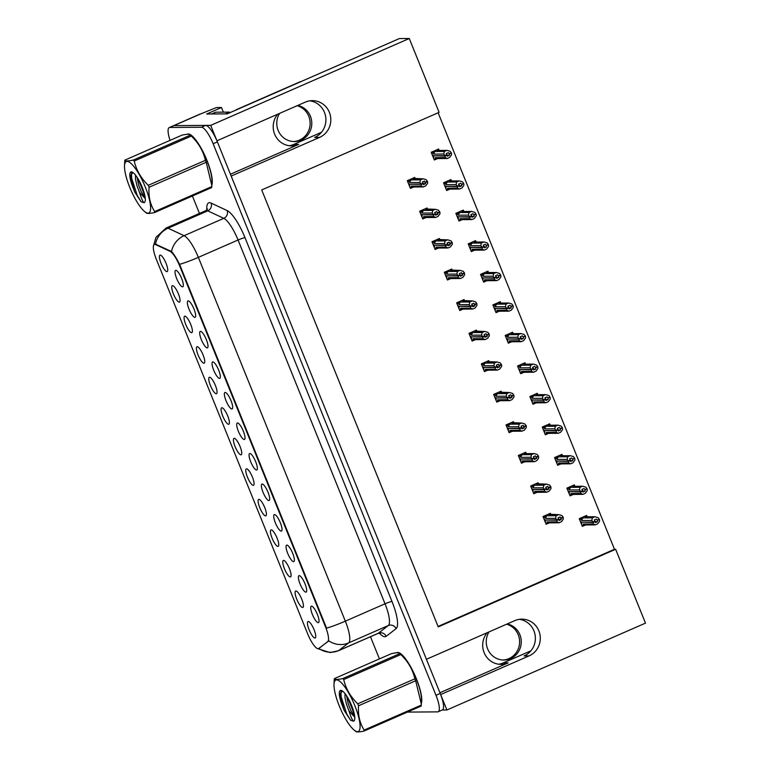 <?xml version="1.0" encoding="UTF-8"?>
<svg xmlns="http://www.w3.org/2000/svg" width="770" height="770" viewBox="0 0 770 770"><rect width="100%" height="100%" fill="white"/><g stroke="black" fill="none" stroke-linecap="round" stroke-linejoin="round"><path stroke-width="1.16" d="M230.442 174.241L298.702 144.385A19.125 18.374 -90.4 0 1 291.705 145.876A19.125 18.374 -90.4 0 1 274.64 134.153A19.125 18.374 -90.4 0 1 277.681 114.22M487.169 632.719A19.125 18.374 89.6 0 0 484.128 652.652A19.125 18.374 89.6 0 0 501.193 664.375A19.125 18.374 89.6 0 0 508.19 662.874L503.262 662.912A19.125 18.374 -90.4 0 1 498.729 664.212M256.535 470.027A8.971 2.31 -113.6 0 0 257.084 469.719A8.971 2.31 -113.6 0 0 255.313 460.835A8.971 2.31 -113.6 0 0 249.99 453.501A8.971 2.31 -113.6 0 0 249.855 453.492A8.971 2.31 -113.6 0 0 250.702 461.779A8.971 2.31 -113.6 0 0 256.535 470.027M244.196 439.497A8.971 2.31 -113.6 0 0 244.745 439.189A8.971 2.31 -113.6 0 0 242.974 430.305A8.971 2.31 -113.6 0 0 237.651 422.971A8.971 2.31 -113.6 0 0 237.516 422.961A8.971 2.31 -113.6 0 0 238.363 431.248A8.971 2.31 -113.6 0 0 244.196 439.497M231.866 408.966A8.971 2.31 -113.6 0 0 232.405 408.658A8.971 2.31 -113.6 0 0 230.634 399.774A8.971 2.31 -113.6 0 0 225.312 392.44A8.971 2.31 -113.6 0 0 225.187 392.431A8.971 2.31 -113.6 0 0 226.034 400.718A8.971 2.31 -113.6 0 0 231.866 408.966M290.271 576.951A8.971 2.31 -113.6 0 0 290.81 576.653A8.971 2.31 -113.6 0 0 289.039 567.76A8.971 2.31 -113.6 0 0 283.716 560.435A8.971 2.31 -113.6 0 0 283.591 560.425A8.971 2.31 -113.6 0 0 284.438 568.703A8.971 2.31 -113.6 0 0 290.271 576.951M253.263 485.36A8.971 2.31 -113.6 0 0 253.802 485.052A8.971 2.31 -113.6 0 0 252.031 476.168A8.971 2.31 -113.6 0 0 246.708 468.834A8.971 2.31 -113.6 0 0 246.583 468.824A8.971 2.31 -113.6 0 0 247.43 477.111A8.971 2.31 -113.6 0 0 253.263 485.36M318.212 622.689A8.971 2.31 -113.6 0 0 318.761 622.381A8.971 2.31 -113.6 0 0 316.99 613.497A8.971 2.31 -113.6 0 0 311.667 606.163A8.971 2.31 -113.6 0 0 311.532 606.154A8.971 2.31 -113.6 0 0 312.379 614.441A8.971 2.31 -113.6 0 0 318.212 622.689M265.592 515.89A8.971 2.31 -113.6 0 0 266.141 515.582A8.971 2.31 -113.6 0 0 264.37 506.699A8.971 2.31 -113.6 0 0 259.047 499.364A8.971 2.31 -113.6 0 0 258.913 499.355A8.971 2.31 -113.6 0 0 259.76 507.642A8.971 2.31 -113.6 0 0 265.592 515.89M302.6 607.491A8.971 2.31 -113.6 0 0 303.149 607.184A8.971 2.31 -113.6 0 0 301.378 598.3A8.971 2.31 -113.6 0 0 296.055 590.965A8.971 2.31 -113.6 0 0 295.921 590.956A8.971 2.31 -113.6 0 0 296.768 599.233A8.971 2.31 -113.6 0 0 302.6 607.491M194.858 317.365A8.971 2.31 -113.6 0 0 195.407 317.067A8.971 2.31 -113.6 0 0 193.626 308.173A8.971 2.31 -113.6 0 0 188.303 300.839A8.971 2.31 -113.6 0 0 188.178 300.829A8.971 2.31 -113.6 0 0 189.025 309.117A8.971 2.31 -113.6 0 0 194.858 317.365M203.915 363.228A8.971 2.31 -113.6 0 0 204.464 362.93A8.971 2.31 -113.6 0 0 202.693 354.036A8.971 2.31 -113.6 0 0 197.37 346.702A8.971 2.31 -113.6 0 0 197.236 346.692A8.971 2.31 -113.6 0 0 198.083 354.98A8.971 2.31 -113.6 0 0 203.915 363.228M293.543 561.628A8.971 2.31 -113.6 0 0 294.092 561.32A8.971 2.31 -113.6 0 0 292.321 552.437A8.971 2.31 -113.6 0 0 286.998 545.102A8.971 2.31 -113.6 0 0 286.864 545.093A8.971 2.31 -113.6 0 0 287.711 553.37A8.971 2.31 -113.6 0 0 293.543 561.628M179.246 302.167A8.971 2.31 -113.6 0 0 179.795 301.859A8.971 2.31 -113.6 0 0 178.014 292.975A8.971 2.31 -113.6 0 0 172.692 285.641A8.971 2.31 -113.6 0 0 172.567 285.632A8.971 2.31 -113.6 0 0 173.414 293.919A8.971 2.31 -113.6 0 0 179.246 302.167M277.931 546.421A8.971 2.31 -113.6 0 0 278.48 546.122A8.971 2.31 -113.6 0 0 276.709 537.229A8.971 2.31 -113.6 0 0 271.387 529.895A8.971 2.31 -113.6 0 0 271.252 529.885A8.971 2.31 -113.6 0 0 272.099 538.172A8.971 2.31 -113.6 0 0 277.931 546.421M216.255 393.759A8.971 2.31 -113.6 0 0 216.794 393.46A8.971 2.31 -113.6 0 0 215.023 384.567A8.971 2.31 -113.6 0 0 209.7 377.242A8.971 2.31 -113.6 0 0 209.575 377.233A8.971 2.31 -113.6 0 0 210.422 385.51A8.971 2.31 -113.6 0 0 216.255 393.759M305.882 592.159A8.971 2.31 -113.6 0 0 306.422 591.851A8.971 2.31 -113.6 0 0 304.65 582.967A8.971 2.31 -113.6 0 0 299.328 575.633A8.971 2.31 -113.6 0 0 299.203 575.623A8.971 2.31 -113.6 0 0 300.05 583.91A8.971 2.31 -113.6 0 0 305.882 592.159M240.923 454.829A8.971 2.31 -113.6 0 0 241.472 454.521A8.971 2.31 -113.6 0 0 239.701 445.637A8.971 2.31 -113.6 0 0 234.378 438.303A8.971 2.31 -113.6 0 0 234.244 438.294A8.971 2.31 -113.6 0 0 235.091 446.581A8.971 2.31 -113.6 0 0 240.923 454.829M268.874 500.558A8.971 2.31 -113.6 0 0 269.413 500.259A8.971 2.31 -113.6 0 0 267.642 491.366A8.971 2.31 -113.6 0 0 262.32 484.032A8.971 2.31 -113.6 0 0 262.195 484.022A8.971 2.31 -113.6 0 0 263.042 492.309A8.971 2.31 -113.6 0 0 268.874 500.558M228.594 424.299A8.971 2.31 -113.6 0 0 229.133 423.991A8.971 2.31 -113.6 0 0 227.362 415.107A8.971 2.31 -113.6 0 0 222.039 407.773A8.971 2.31 -113.6 0 0 221.904 407.763A8.971 2.31 -113.6 0 0 222.751 416.041A8.971 2.31 -113.6 0 0 228.594 424.299M191.586 332.698A8.971 2.31 -113.6 0 0 192.125 332.39A8.971 2.31 -113.6 0 0 190.354 323.506A8.971 2.31 -113.6 0 0 185.031 316.172A8.971 2.31 -113.6 0 0 184.906 316.162A8.971 2.31 -113.6 0 0 185.743 324.449A8.971 2.31 -113.6 0 0 191.586 332.698M281.204 531.088A8.971 2.31 -113.6 0 0 281.753 530.79A8.971 2.31 -113.6 0 0 279.982 521.906A8.971 2.31 -113.6 0 0 274.659 514.572A8.971 2.31 -113.6 0 0 274.524 514.562A8.971 2.31 -113.6 0 0 275.371 522.84A8.971 2.31 -113.6 0 0 281.204 531.088M166.907 271.637A8.971 2.31 -113.6 0 0 167.456 271.329A8.971 2.31 -113.6 0 0 165.685 262.445A8.971 2.31 -113.6 0 0 160.362 255.111A8.971 2.31 -113.6 0 0 160.227 255.101A8.971 2.31 -113.6 0 0 161.074 263.388A8.971 2.31 -113.6 0 0 166.907 271.637M219.527 378.436A8.971 2.31 -113.6 0 0 220.076 378.128A8.971 2.31 -113.6 0 0 218.305 369.244A8.971 2.31 -113.6 0 0 212.982 361.91A8.971 2.31 -113.6 0 0 212.847 361.9A8.971 2.31 -113.6 0 0 213.694 370.178A8.971 2.31 -113.6 0 0 219.527 378.436M207.197 347.896A8.971 2.31 -113.6 0 0 207.736 347.597A8.971 2.31 -113.6 0 0 205.965 338.713A8.971 2.31 -113.6 0 0 200.643 331.379A8.971 2.31 -113.6 0 0 200.518 331.369A8.971 2.31 -113.6 0 0 201.355 339.647A8.971 2.31 -113.6 0 0 207.197 347.896M314.94 638.022A8.971 2.31 -113.6 0 0 315.488 637.714A8.971 2.31 -113.6 0 0 313.708 628.83A8.971 2.31 -113.6 0 0 308.385 621.496A8.971 2.31 -113.6 0 0 308.26 621.486A8.971 2.31 -113.6 0 0 309.107 629.773A8.971 2.31 -113.6 0 0 314.94 638.022M182.519 286.835A8.971 2.31 -113.6 0 0 183.067 286.527A8.971 2.31 -113.6 0 0 181.297 277.643A8.971 2.31 -113.6 0 0 175.974 270.308A8.971 2.31 -113.6 0 0 175.839 270.299A8.971 2.31 -113.6 0 0 176.686 278.586A8.971 2.31 -113.6 0 0 182.519 286.835M318.164 648.715A16.141 4.148 -113.6 0 0 318.616 648.629A16.141 4.148 -113.6 0 0 318.847 648.484L327.741 641.603A16.141 4.148 -113.6 0 0 325.527 626.924L179.699 265.987A16.141 4.148 -113.6 0 0 170.074 251.357L155.684 244.639A16.141 4.148 -113.6 0 0 154.356 244.513A16.141 4.148 -113.6 0 0 156.339 259.326L307.663 633.864A16.141 4.148 -113.6 0 0 318.164 648.715M442.192 710.027L446.898 709.988L440.671 694.559L529.057 655.896A19.125 18.374 89.6 0 0 539.924 634.422A19.125 18.374 89.6 0 0 521.8 619.138A19.125 18.374 89.6 0 0 514.803 620.63L426.416 659.293L231.183 176.07L319.569 137.406A19.125 18.374 89.6 0 0 330.445 115.924A19.125 18.374 89.6 0 0 312.312 100.639A19.125 18.374 89.6 0 0 305.315 102.131L216.928 140.794L210.701 125.366L173.953 125.616A17.931 4.61 -113.6 0 0 173.442 125.712A17.931 4.61 -113.6 0 1 173.953 125.616L205.706 125.395A17.931 4.61 -113.6 0 1 217.381 141.901L440.219 693.462A17.931 4.61 -113.6 0 1 442.423 709.921L438.188 711.778A17.931 4.61 -113.6 0 0 435.993 695.31L213.146 143.749A17.931 4.61 -113.6 0 0 201.48 127.252L169.718 127.464A17.931 4.61 -113.6 0 0 169.217 127.57A17.931 4.61 -113.6 0 0 170.055 140.361M529.057 655.896L524.129 655.934A19.125 18.374 89.6 0 0 535.208 635.722A19.125 18.374 89.6 0 0 519.336 619.321M210.701 125.366L409.274 38.5L399.361 38.567L227.246 113.854L206.668 113.999L221.49 107.511L223.358 112.15M169.217 127.57L199.911 114.143A17.931 4.61 -113.6 0 1 200.412 114.037L216.399 107.55L221.49 107.511M409.274 38.5L439.112 112.353L261.704 189.949L438.236 626.886L615.644 549.279L645.481 623.132L446.898 709.988M321.417 132.334L293.784 144.413A19.125 18.374 -90.4 0 1 289.241 145.722M530.896 650.823L503.262 662.912M438.063 626.453L614.479 549.289L438.12 112.786M614.479 549.289L615.644 549.279M513.109 333.429L512.628 332.226L505.216 335.47L508.335 343.179L510.683 342.159M488.44 272.359L487.949 271.165L480.547 274.399L483.666 282.118L486.014 281.089M476.101 241.828L475.619 240.635L468.208 243.869L471.327 251.588L473.675 250.558M463.771 211.298L463.28 210.095L455.869 213.338L458.987 221.057L461.346 220.028M451.432 180.767L450.95 179.564L443.539 182.808L446.658 190.527L449.006 189.497M500.769 302.899L500.288 301.696L492.877 304.939L495.996 312.649L498.354 311.619M525.448 363.96L524.957 362.757L517.556 366L520.664 373.719L523.023 372.69M537.778 394.49L537.296 393.287L529.885 396.531L533.004 404.25L535.352 403.22M550.117 425.021L549.636 423.827L542.224 427.061L545.343 434.781L547.691 433.751M562.456 455.551L561.965 454.358L554.554 457.592L557.673 465.311L560.031 464.281M574.786 486.091L574.304 484.888L566.893 488.132L570.012 495.841L572.36 494.812M587.125 516.622L586.644 515.419L579.232 518.662L582.351 526.372L584.7 525.352M439.092 150.237L438.611 149.034L431.2 152.277L434.319 159.987L436.667 158.966M476.88 331.312L476.399 330.109L468.988 333.352L472.106 341.072L474.455 340.042M452.211 270.251L451.721 269.048L444.319 272.291L447.428 280.001L449.786 278.971M439.872 239.711L439.391 238.517L431.98 241.751L435.098 249.47L437.447 248.441M427.533 209.18L427.052 207.987L419.64 211.221L422.759 218.94L425.107 217.91M464.541 300.781L464.06 299.578L456.649 302.822L459.767 310.531L462.115 309.511M489.219 361.842L488.729 360.639L481.317 363.883L484.436 371.602L486.794 370.572M501.549 392.373L501.068 391.179L493.657 394.413L496.775 402.132L499.124 401.103M513.888 422.903L513.407 421.71L505.996 424.944L509.114 432.663L511.463 431.633M526.228 453.443L525.737 452.24L518.326 455.484L521.444 463.194L523.802 462.164M538.557 483.974L538.076 482.771L530.665 486.014L533.783 493.724L536.132 492.704M550.897 514.504L550.406 513.301L543.004 516.545L546.122 524.264L548.471 523.234M415.203 178.65L414.712 177.447L407.311 180.69L410.42 188.409L412.778 187.38M439.93 692.74L508.19 662.874M309.858 100.832A19.125 18.374 -90.4 0 1 325.729 117.233A19.125 18.374 -90.4 0 1 314.651 137.435L319.569 137.406M421.344 703.424A28.692 7.382 -113.6 0 0 414.231 673.808A28.692 7.382 -113.6 0 0 397.753 652.469A28.692 7.382 -113.6 0 0 396.945 652.633A28.692 7.382 -113.6 0 0 396.627 652.806M211.856 184.925A28.692 7.382 -113.6 0 0 204.753 155.319A28.692 7.382 -113.6 0 0 188.265 133.97A28.692 7.382 -113.6 0 0 187.457 134.134A28.692 7.382 -113.6 0 0 187.149 134.307M153.423 246.092L155.954 237.352L166.089 228.016A23.909 6.15 66.4 0 1 166.772 227.872A23.909 6.15 66.4 0 1 168.062 228.199A20.925 19.404 -65 0 0 155.453 244.138L171.508 251.511C173.741 253.879 176.436 258.152 179.583 264.351L326.567 628.147A20.925 2.223 158 0 0 345.335 621.159A23.909 6.15 66.4 0 1 348.618 642.902A20.925 20.174 -127.7 0 1 328.809 640.842L318.809 648.436M192.404 195.994L199.449 213.425M370.476 636.732L379.427 658.899M407.397 712.086L437.678 711.875A17.931 4.61 -113.6 0 0 438.188 711.778M408.572 183.828L409.111 183.818M423.346 183.722L425.512 183.712L424.434 181.066L422.326 181.99L423.163 183.087L421.046 184.011L419.871 182.48L420.478 179.862L422.913 178.794L412.566 178.39M412.354 178.476L415.723 179.112M408.235 183L409.265 184.203L421.046 184.011M407.349 180.796L408.312 180.786L409.929 182.548L419.871 182.48M408.312 180.786L411.18 179.92L420.478 179.862M410.198 187.851L411.17 187.841L411.353 186.071A4.062 3.908 89.6 0 0 413.846 186.985L423.327 186.917L425.762 185.849L427.639 183.231L427.571 181.681L426.214 179.699L423.115 178.794L413.788 178.852A4.062 3.908 -90.4 0 1 413.971 178.861M411.353 186.071L421.296 186.003L421.18 184.348L409.871 184.203M409.313 185.647L409.842 185.637L409.361 184.425M411.17 187.841L414.029 186.975M421.228 184.463L423.346 183.539L423.394 184.636L425.512 183.712M411.18 179.92A4.062 3.908 89.6 0 0 409.929 182.548M427.389 181.229L425.271 182.163M427.571 181.681L425.454 182.615M423.327 186.917L421.296 186.003M422.692 183.424L423.346 183.539M423.163 183.087L421.084 184.126M421.18 184.348L423.298 183.424M434.097 159.428L435.06 159.428L435.252 157.658L445.185 157.59L445.118 156.05L433.76 155.79M445.07 155.935L447.187 155.001L447.283 156.223L449.401 155.299L449.353 154.192L451.287 152.816L449.17 153.74L448.333 152.653L446.215 153.577L447.101 154.789L444.983 155.713L443.761 154.058L444.377 151.449L446.802 150.381L437.504 150.448A4.062 3.908 -90.4 0 1 437.861 150.439M446.59 155.011L447.187 155.001M445.118 156.05L447.235 155.126M447.052 154.674L444.935 155.598M432.134 154.587L433.164 155.79L444.983 155.713M433.202 157.224L433.741 157.224L433.25 156.012M435.06 159.428L437.918 158.562M435.252 157.658A4.062 3.908 89.6 0 0 437.735 158.572L447.226 158.505L445.185 157.59M451.47 153.269L451.538 154.809L449.661 157.436L447.226 158.505M437.504 150.448L438.361 149.967L436.465 149.977M436.253 150.063L439.612 150.689M451.287 152.816L450.113 151.286L447.014 150.371L437.687 150.439M443.761 154.058L433.828 154.125A4.062 3.908 -90.4 0 1 435.069 151.507L444.377 151.449M433.828 154.125L432.211 152.373L435.069 151.507M432.211 152.373L431.239 152.383M449.401 155.299L447.245 155.309M433.01 155.405L432.471 155.405M420.911 214.358L421.45 214.358M435.685 214.262L437.841 214.243L436.773 211.596L434.655 212.52L435.493 213.617L433.375 214.541L432.201 213.011L432.817 210.393L435.252 209.334L424.905 208.92M424.694 209.017L428.053 209.642M420.574 213.531L421.604 214.743L433.375 214.541M419.689 211.327L420.651 211.317L422.268 213.078L432.201 213.011M420.651 211.317L423.51 210.46L432.817 210.393M422.538 218.382L423.5 218.372L423.692 216.601A4.062 3.908 89.6 0 0 426.185 217.515L435.666 217.448L438.101 216.38L439.978 213.762L439.911 212.222L438.553 210.229L435.454 209.325L426.128 209.392A4.062 3.908 -90.4 0 1 426.311 209.392M423.692 216.601L433.625 216.534L433.51 214.878L422.201 214.734M421.642 216.178L422.181 216.178L421.69 214.965M423.5 218.372L426.359 217.515M433.558 214.994L435.676 214.07L435.724 215.167L437.841 214.243M423.51 210.46A4.062 3.908 89.6 0 0 422.268 213.078M439.728 211.769L437.61 212.693M439.911 212.222L437.793 213.146M435.666 217.448L433.625 216.534M435.031 213.954L435.676 214.07M435.493 213.617L433.423 214.657M433.51 214.878L435.628 213.954M433.24 244.889L433.78 244.889M448.025 244.793L450.181 244.773L449.112 242.127L446.995 243.06L447.832 244.148L445.714 245.072L444.54 243.541L445.156 240.923L447.582 239.865L437.244 239.451M437.033 239.547L440.392 240.173M432.913 244.061L433.943 245.274L445.714 245.072M432.018 241.857L432.99 241.847L434.598 243.609L444.54 243.541M432.99 241.847L435.849 240.991L445.156 240.923M434.867 248.912L435.839 248.903L436.022 247.141A4.062 3.908 89.6 0 0 438.515 248.046L448.005 247.978L450.431 246.92L452.317 244.292L452.25 242.752L450.893 240.76L447.784 239.855L438.457 239.922A4.062 3.908 -90.4 0 1 438.64 239.922M436.022 247.141L445.965 247.074L445.849 245.409L434.54 245.264M433.982 246.708L434.521 246.708L434.03 245.495M435.839 248.903L438.698 248.046M445.897 245.524L448.015 244.6L448.063 245.697L450.181 244.773M435.849 240.991A4.062 3.908 89.6 0 0 434.598 243.609M452.067 242.3L449.95 243.224M452.25 242.752L450.132 243.676M448.005 247.978L445.965 247.074M447.36 244.494L448.015 244.6M447.832 244.148L445.763 245.187M445.849 245.409L447.967 244.485M445.58 275.419L446.119 275.419M460.354 275.323L462.51 275.304L461.442 272.657L459.324 273.591L460.162 274.678L458.044 275.612L456.88 274.072L457.486 271.454L459.921 270.395L449.574 269.981M449.362 270.078L452.731 270.703M445.243 274.592L446.273 275.804L458.044 275.612M444.357 272.387L445.32 272.387L446.937 274.139L456.88 274.072M445.32 272.387L448.188 271.521L457.486 271.454M447.206 279.443L448.169 279.443L448.361 277.672A4.062 3.908 89.6 0 0 450.854 278.576L460.335 278.509L462.77 277.45L464.647 274.823L464.397 272.83L463.222 271.3L460.123 270.386L450.797 270.453A4.062 3.908 -90.4 0 1 450.979 270.453M448.361 277.672L458.304 277.604L458.189 275.949L446.879 275.804M446.311 277.239L446.85 277.239L446.359 276.026M448.169 279.443L451.037 278.576M458.227 276.064L460.344 275.131L460.393 276.238L462.51 275.304M448.188 271.521A4.062 3.908 89.6 0 0 446.937 274.139M464.397 272.83L462.279 273.754M464.579 273.283L462.462 274.207M460.335 278.509L458.304 277.604M459.7 275.025L460.344 275.131M460.162 274.678L458.092 275.727M458.189 275.949L460.306 275.015M446.427 189.969L447.399 189.959L447.582 188.188L457.524 188.121L457.457 186.581L446.1 186.321M457.409 186.465L459.526 185.541L459.623 186.754L461.74 185.83L461.692 184.723L463.627 183.347L461.509 184.28L460.672 183.183L458.554 184.107L459.43 185.32L457.322 186.244L456.1 184.598L456.706 181.98L459.141 180.912L449.834 180.979A4.062 3.908 -90.4 0 1 450.2 180.979M458.92 185.541L459.526 185.541M457.457 186.581L459.575 185.657M459.392 185.204L457.274 186.128M444.473 185.118L445.493 186.321L457.322 186.244M445.541 187.765L446.08 187.755L445.589 186.542M447.399 189.959L450.257 189.093M447.582 188.188A4.062 3.908 89.6 0 0 450.075 189.102L459.555 189.035L457.524 188.121M463.81 183.799L463.877 185.339L461.99 187.967L459.555 189.035M449.834 180.979L450.691 180.498M448.592 180.594L451.952 181.22M463.627 183.347L462.452 181.816L459.344 180.912L450.017 180.969M456.1 184.598L446.157 184.665A4.062 3.908 -90.4 0 1 447.409 182.038L456.706 181.98M446.157 184.665L444.55 182.904L447.409 182.038M444.55 182.904L443.578 182.913M461.74 185.83L459.575 185.84M445.339 185.936L444.8 185.945M458.766 220.499L459.728 220.49L459.921 218.719L469.854 218.651L469.787 217.111L458.439 216.851M469.739 216.996L471.856 216.072L471.952 217.284L474.07 216.36L474.022 215.263L475.956 213.877L473.839 214.811L473.001 213.714L470.884 214.638L471.769 215.85L469.652 216.774L468.43 215.128L469.046 212.51L471.481 211.442L462.173 211.509A4.062 3.908 -90.4 0 1 462.539 211.509M471.259 216.072L471.856 216.072M469.787 217.111L471.904 216.187M471.721 215.735L469.604 216.659M456.803 215.648L457.832 216.851L469.652 216.774M457.871 218.295L458.41 218.285L457.919 217.073M459.728 220.49L462.587 219.623M459.921 218.719A4.062 3.908 89.6 0 0 462.414 219.633L471.894 219.566L469.854 218.651M476.139 214.33L476.207 215.879L474.33 218.497L471.894 219.566M462.173 211.509L463.03 211.028L461.134 211.038M460.922 211.134L464.281 211.76M475.956 213.877L474.782 212.347L471.683 211.442L462.356 211.5M468.43 215.128L458.497 215.196A4.062 3.908 -90.4 0 1 459.738 212.568L469.046 212.51M458.497 215.196L456.88 213.434L459.738 212.568M456.88 213.434L455.917 213.444M474.07 216.36L471.914 216.37M457.678 216.466L457.139 216.476M471.096 251.03L472.068 251.02L472.251 249.249L482.193 249.182L482.126 247.642L470.768 247.382M482.078 247.526L484.195 246.602L484.292 247.815L486.409 246.891L486.361 245.794L488.296 244.417L486.178 245.341L485.341 244.244L483.223 245.168L484.109 246.381L481.991 247.305L480.769 245.659L481.385 243.041L483.81 241.982L474.512 242.04A4.062 3.908 -90.4 0 1 474.869 242.04M483.589 246.602L484.195 246.602M482.126 247.642L484.243 246.718M484.061 246.265L481.943 247.189M469.142 246.179L470.172 247.391L481.991 247.305M470.21 248.825L470.749 248.825L470.258 247.613M472.068 251.02L474.926 250.163M472.251 249.249A4.062 3.908 89.6 0 0 474.744 250.163L484.234 250.096L482.193 249.182M488.478 244.87L488.546 246.41L486.659 249.028L484.234 250.096M474.512 242.04L475.369 241.559L473.473 241.568M473.261 241.665L476.62 242.29M488.296 244.417L487.121 242.877L484.012 241.973L474.695 242.04M480.769 245.659L470.826 245.726A4.062 3.908 -90.4 0 1 472.077 243.108L481.385 243.041M470.826 245.726L469.219 243.965L472.077 243.108M469.219 243.965L468.247 243.975M486.409 246.891L484.253 246.91M470.008 247.006L469.479 247.006M483.435 281.56L484.407 281.55L484.59 279.789L494.532 279.722L494.465 278.172L483.108 277.912M494.417 278.057L496.534 277.133L496.631 278.345L498.748 277.421L498.691 276.324L500.625 274.948L498.517 275.872L497.67 274.775L495.562 275.708L496.438 276.911L494.321 277.835L493.108 276.189L493.714 273.571L496.15 272.513L486.842 272.57A4.062 3.908 -90.4 0 1 487.208 272.57M495.928 277.142L496.534 277.133M494.465 278.172L496.583 277.248M496.4 276.796L494.282 277.72M481.471 276.709L482.501 277.922L494.321 277.835M482.549 279.356L483.079 279.356L482.597 278.143M484.407 281.55L487.266 280.694M484.59 279.789A4.062 3.908 89.6 0 0 487.083 280.694L496.563 280.627L494.532 279.722M500.808 275.4L500.885 276.94L498.999 279.568L496.563 280.627M486.842 272.57L487.699 272.089L485.803 272.099M485.591 272.195L488.96 272.821M500.625 274.948L499.451 273.408L496.352 272.503L487.025 272.57M493.108 276.189L483.165 276.257A4.062 3.908 -90.4 0 1 484.417 273.639L493.714 273.571M483.165 276.257L481.548 274.505L484.417 273.639M481.548 274.505L480.586 274.505M498.748 277.421L496.583 277.441M482.347 277.537L481.808 277.537M506.622 624.201A18.23 17.508 -90.4 0 1 518.249 634.759A18.23 17.508 -90.4 0 1 503.06 660.025M489.066 631.881A18.23 17.508 89.6 0 0 487.622 648.869A18.23 17.508 89.6 0 0 503.888 660.034A18.23 17.508 89.6 0 0 519.904 634.74A18.23 17.508 89.6 0 0 507.238 623.941M297.133 105.711A18.23 17.508 -90.4 0 1 308.76 116.26A18.23 17.508 -90.4 0 1 293.572 141.526M279.577 113.392A18.23 17.508 89.6 0 0 278.134 130.371A18.23 17.508 89.6 0 0 294.4 141.545A18.23 17.508 89.6 0 0 310.425 116.251A18.23 17.508 89.6 0 0 297.749 105.442M301.32 81.456A11.954 11.483 89.6 0 0 299.376 82.101L236.082 109.792M211.817 113.96L215.821 112.208A11.954 3.07 -113.6 0 0 215.484 112.276L211.635 113.96M225.446 113.864L229.46 112.112A11.954 3.07 -113.6 0 0 229.72 112.776M215.821 112.208L229.46 112.112M354.864 705.724A28.095 7.228 -113.6 0 0 341.505 682.903A28.095 7.228 -113.6 0 0 334.007 684.26A28.095 7.228 -113.6 0 0 339.233 705.83A28.095 7.228 -113.6 0 0 353.988 729.95A28.095 7.228 -113.6 0 0 354.864 705.724M415.675 680.767L358.56 705.753A32.282 8.297 -113.6 0 0 358.166 704.781A32.282 8.297 -113.6 0 0 357.771 703.799L414.886 678.822C412.778 669.64 408.1 661.555 400.833 654.548A32.282 8.297 -113.6 0 0 399.928 653.576L401.497 654.741A28.095 7.228 -113.6 0 1 416.262 678.871A28.095 7.228 -113.6 0 1 421.488 700.431L421.315 704.04L415.675 680.767A32.282 8.297 -113.6 0 0 415.28 679.794A32.282 8.297 -113.6 0 0 414.886 678.822M400.833 654.548L343.718 679.535C345.817 688.707 350.504 696.802 357.771 703.799M343.718 679.535A32.282 8.297 -113.6 0 0 342.814 678.562L399.928 653.576C399.678 652.479 396.858 652.498 391.468 653.634L334.353 678.62C334.613 679.727 337.443 679.708 342.814 678.562M334.353 678.62A32.282 8.297 -113.6 0 0 334.238 679.602L334.007 684.26M344.979 693.587L345.027 697.832L346.5 704.377L348.993 710.922L354.778 717.197M346.567 695.791L348.184 703.645L350.677 710.181L354.7 716.581M351.697 705.744A16.699 4.293 -113.6 0 0 341.639 690.565A16.699 4.293 -113.6 0 0 341.206 702.577L344.151 710.383L350.533 720.22L353.372 721.172A16.699 4.293 -113.6 0 0 354.547 720.066A16.699 4.293 -113.6 0 0 351.697 705.744M342.332 690.95L339.955 694.328L341.206 702.577M353.372 721.172C352.169 719.94 350.716 716.524 348.993 710.922M358.56 705.753C357.848 714.945 359.706 723.059 364.143 730.076A32.282 8.297 -113.6 0 1 364.027 731.057L421.142 706.071A32.282 8.297 -113.6 0 0 421.257 705.099L421.315 704.04M364.143 730.076L421.257 705.099M364.027 731.057C358.647 732.203 355.827 732.222 355.557 731.115M349.551 700.998L353.603 711.211M340.985 691.296L341.168 696.86L346.673 713.742L350.533 720.22M347.703 697.61L354.441 714.675M340.013 693.635L340.33 697.225L344.151 710.383M145.376 187.226A28.095 7.228 -113.6 0 0 132.017 164.414A28.095 7.228 -113.6 0 0 124.519 165.771A28.095 7.228 -113.6 0 0 129.745 187.331A28.095 7.228 -113.6 0 0 144.51 211.461A28.095 7.228 -113.6 0 0 145.376 187.226M206.187 162.278L149.072 187.254A32.282 8.297 -113.6 0 0 148.677 186.282A32.282 8.297 -113.6 0 0 148.283 185.31L205.398 160.324C203.299 151.151 198.612 143.056 191.345 136.059A32.282 8.297 -113.6 0 0 190.45 135.087L192.019 136.242A28.095 7.228 -113.6 0 1 206.774 160.372A28.095 7.228 -113.6 0 1 212 181.932L211.827 185.541L206.187 162.278A32.282 8.297 -113.6 0 0 205.792 161.296A32.282 8.297 -113.6 0 0 205.398 160.324M191.345 136.059L134.23 161.036C136.338 170.218 141.016 178.303 148.283 185.31M134.23 161.036A32.282 8.297 -113.6 0 0 133.326 160.064L190.45 135.087C190.19 133.98 187.37 133.999 181.98 135.145L124.865 160.122C125.135 161.228 127.955 161.209 133.326 160.064M124.865 160.122A32.282 8.297 -113.6 0 0 124.75 161.103L124.519 165.771M135.491 175.088L135.539 179.333L137.022 185.878L139.505 192.433L145.299 198.698M137.089 177.302L138.696 185.147L141.189 191.691L145.212 198.083M142.209 187.245A16.699 4.293 -113.6 0 0 132.161 172.076A16.699 4.293 -113.6 0 0 131.718 184.078L134.663 191.894L141.045 201.721L143.884 202.674A16.699 4.293 -113.6 0 0 145.058 201.576A16.699 4.293 -113.6 0 0 142.209 187.245M132.844 172.461L130.467 175.83L131.718 184.078M143.884 202.674C142.691 201.442 141.228 198.025 139.505 192.433M149.072 187.254C148.36 196.456 150.227 204.56 154.655 211.586A32.282 8.297 -113.6 0 1 154.539 212.559L211.654 187.582A32.282 8.297 -113.6 0 0 211.769 186.6L211.827 185.541M154.655 211.586L211.769 186.6M154.539 212.559C149.159 213.704 146.338 213.723 146.079 212.616M140.063 182.509L144.115 192.721M131.497 172.807L131.689 178.37L137.185 195.243L141.045 201.721M138.215 179.112L144.952 196.177M130.534 175.137L130.842 178.736L134.663 191.894M457.919 305.95L458.458 305.95M472.693 305.854L474.849 305.844L473.781 303.197L471.664 304.121L472.501 305.218L470.383 306.142L469.209 304.602L469.825 301.994L472.26 300.926L461.913 300.521M461.702 300.608L465.061 301.234M457.582 305.132L458.612 306.335L470.383 306.142M456.687 302.928L457.659 302.918L459.276 304.67L469.209 304.602M457.659 302.918L460.518 302.052L469.825 301.994M459.546 309.973L460.508 309.973L460.701 308.202A4.062 3.908 89.6 0 0 463.184 309.117L472.674 309.039L475.109 307.981L476.986 305.353L476.736 303.361L475.562 301.83L472.462 300.916L463.136 300.983A4.062 3.908 -90.4 0 1 463.319 300.983M460.701 308.202L470.634 308.135L470.518 306.479L459.209 306.335M458.65 307.769L459.19 307.769L458.699 306.556M460.508 309.973L463.367 309.107M470.566 306.595L472.684 305.661L472.732 306.768L474.849 305.844M460.518 302.052A4.062 3.908 89.6 0 0 459.276 304.67M476.736 303.361L474.618 304.285M476.919 303.813L474.801 304.737M472.674 309.039L470.634 308.135M472.039 305.555L472.684 305.661M472.501 305.218L470.432 306.258M470.518 306.479L472.636 305.546M470.249 336.49L470.788 336.48M485.033 336.384L487.189 336.375L486.12 333.728L484.003 334.652L484.84 335.749L482.723 336.673L481.548 335.142L482.155 332.525L484.59 331.456L474.243 331.052M474.041 331.139L477.4 331.764M469.921 335.662L470.942 336.865L482.723 336.673M469.026 333.458L469.998 333.449L471.606 335.21L481.548 335.142M469.998 333.449L472.857 332.582L482.155 332.525M471.875 340.513L472.847 340.504L473.03 338.733A4.062 3.908 89.6 0 0 475.523 339.647L485.013 339.58L487.439 338.511L489.325 335.884L489.075 333.891L487.901 332.361L484.792 331.456L475.465 331.514A4.062 3.908 -90.4 0 1 475.648 331.524M473.03 338.733L482.973 338.665L482.857 337.01L471.548 336.865M470.99 338.309L471.529 338.3L471.038 337.087M472.847 340.504L475.706 339.637M482.906 337.125L485.023 336.201L485.071 337.298L487.189 336.375M472.857 332.582A4.062 3.908 89.6 0 0 471.606 335.21M489.075 333.891L486.958 334.815M489.258 334.344L487.141 335.268M485.013 339.58L482.973 338.665M484.369 336.086L485.023 336.201M484.84 335.749L482.771 336.788M482.857 337.01L484.975 336.086M482.588 367.021L483.127 367.011M497.362 366.915L499.518 366.905L498.45 364.258L496.332 365.182L497.17 366.279L495.052 367.203L493.878 365.673L494.494 363.055L496.929 361.987L486.582 361.582M486.37 361.679L489.739 362.304M482.251 366.193L483.281 367.396L495.052 367.203M481.365 363.989L482.328 363.979L483.945 365.74L493.878 365.673M482.328 363.979L485.187 363.113L494.494 363.055M484.214 371.044L485.177 371.034L485.369 369.263A4.062 3.908 89.6 0 0 487.862 370.178L497.343 370.11L499.778 369.042L501.655 366.424L501.588 364.874L500.231 362.891L497.131 361.987L487.805 362.044A4.062 3.908 -90.4 0 1 487.988 362.054M485.369 369.263L495.303 369.196L495.197 367.54L483.887 367.396M483.319 368.84L483.858 368.83L483.368 367.617M485.177 371.034L488.045 370.168M495.235 367.656L497.353 366.732L497.401 367.829L499.518 366.905M485.187 363.113A4.062 3.908 89.6 0 0 483.945 365.74M501.405 364.422L499.287 365.355M501.588 364.874L499.47 365.808M497.343 370.11L495.303 369.196M496.708 366.616L497.353 366.732M497.17 366.279L495.1 367.319M495.197 367.54L497.304 366.616M495.774 312.091L496.737 312.091L496.929 310.32L506.862 310.252L506.795 308.712L495.447 308.452M506.747 308.597L508.864 307.663L508.96 308.886L511.078 307.952L511.03 306.855L512.964 305.478L510.847 306.402L510.01 305.315L507.892 306.239L508.778 307.442L506.66 308.375L505.438 306.72L506.054 304.102L508.489 303.043L499.181 303.101A4.062 3.908 -90.4 0 1 499.547 303.101M508.267 307.673L508.864 307.663M506.795 308.712L508.912 307.779M508.729 307.326L506.612 308.26M493.811 307.24L494.841 308.452L506.66 308.375M494.879 309.887L495.418 309.887L494.927 308.674M496.737 312.091L499.595 311.224M496.929 310.32A4.062 3.908 89.6 0 0 499.422 311.224L508.903 311.157L506.862 310.252M513.147 305.931L513.215 307.471L511.338 310.098L508.903 311.157M499.181 303.101L500.038 302.629L498.142 302.639M497.93 302.726L501.289 303.351M512.964 305.478L511.79 303.948L508.691 303.034L499.364 303.101M505.438 306.72L495.505 306.787A4.062 3.908 -90.4 0 1 496.746 304.169L506.054 304.102M495.505 306.787L493.888 305.036L496.746 304.169M493.888 305.036L492.925 305.036M511.078 307.952L508.922 307.971M494.687 308.067L494.147 308.067M508.104 342.621L509.076 342.621L509.259 340.85L519.201 340.783L519.134 339.243L507.776 338.983M519.086 339.127L521.203 338.203L521.3 339.416L523.417 338.492L523.369 337.385L525.304 336.009L523.186 336.933L522.349 335.845L520.231 336.769L521.117 337.982L518.999 338.906L517.777 337.25L518.393 334.642L520.818 333.574L511.521 333.641A4.062 3.908 -90.4 0 1 511.877 333.631M520.597 338.203L521.203 338.203M519.134 339.243L521.251 338.319M521.069 337.866L518.951 338.79M506.15 337.78L507.18 338.983L518.999 338.906M507.218 340.417L507.757 340.417L507.266 339.204M509.076 342.621L511.935 341.755M509.259 340.85A4.062 3.908 89.6 0 0 511.752 341.764L521.242 341.697L519.201 340.783M525.487 336.461L525.554 338.001L523.667 340.629L521.242 341.697M511.521 333.641L512.377 333.16L510.481 333.169M510.269 333.256L513.629 333.882M525.304 336.009L524.129 334.478L521.021 333.564L511.694 333.631M517.777 337.25L507.834 337.318A4.062 3.908 -90.4 0 1 509.085 334.7L518.393 334.642M507.834 337.318L506.227 335.566L509.085 334.7M506.227 335.566L505.255 335.576M523.417 338.492L521.261 338.502M507.016 338.598L506.477 338.598M520.443 373.161L521.406 373.152L521.598 371.381L531.541 371.313L531.464 369.773L520.116 369.513M531.425 369.658L533.543 368.734L533.639 369.947L535.747 369.022L535.699 367.916L537.633 366.539L535.516 367.473L534.678 366.376L532.561 367.3L533.446 368.512L531.329 369.436L530.116 367.791L530.722 365.173L533.158 364.104L523.85 364.172A4.062 3.908 -90.4 0 1 524.216 364.172M532.936 368.734L533.543 368.734M531.464 369.773L533.581 368.849M533.398 368.397L531.29 369.321M518.479 368.31L519.509 369.513L531.329 369.436M519.548 370.957L520.087 370.947L519.596 369.735M521.406 373.152L524.274 372.285M521.598 371.381A4.062 3.908 89.6 0 0 524.091 372.295L533.572 372.228L531.541 371.313M537.816 366.992L537.884 368.532L536.007 371.159L533.572 372.228M523.85 364.172L524.707 363.69L522.811 363.7M522.599 363.786L525.968 364.412M537.633 366.539L536.459 365.009L533.36 364.104L524.033 364.162M530.116 367.791L520.174 367.858A4.062 3.908 -90.4 0 1 521.425 365.23L530.722 365.173M520.174 367.858L518.557 366.097L521.425 365.23M518.557 366.097L517.594 366.106M535.747 369.022L533.591 369.032M519.355 369.128L518.816 369.138M494.927 397.551L495.466 397.551M509.701 397.455L511.857 397.436L510.789 394.789L508.672 395.713L509.509 396.81L507.392 397.734L506.217 396.204L506.833 393.586L509.259 392.527L498.922 392.113M498.71 392.209L502.069 392.835M494.59 396.723L495.62 397.936L507.392 397.734M493.695 394.519L494.667 394.51L496.284 396.271L506.217 396.204M494.667 394.51L497.526 393.653L506.833 393.586M496.554 401.574L497.516 401.565L497.709 399.794A4.062 3.908 89.6 0 0 500.192 400.708L509.682 400.641L512.117 399.572L513.994 396.954L513.927 395.414L512.57 393.422L509.471 392.517L500.144 392.584A4.062 3.908 -90.4 0 1 500.317 392.584M497.709 399.794L507.642 399.726L507.526 398.071L496.217 397.926M495.659 399.37L496.198 399.37L495.707 398.157M497.516 401.565L500.375 400.708M507.574 398.186L509.692 397.262L509.74 398.36L511.857 397.436M497.526 393.653A4.062 3.908 89.6 0 0 496.284 396.271M513.744 394.962L511.626 395.886M513.927 395.414L511.809 396.338M509.682 400.641L507.642 399.726M509.047 397.147L509.692 397.262M509.509 396.81L507.44 397.849M507.526 398.071L509.644 397.147M507.257 428.082L507.796 428.082M522.031 427.985L524.197 427.966L523.128 425.319L521.011 426.253L521.848 427.34L519.731 428.264L518.557 426.734L519.163 424.116L521.598 423.057L511.251 422.643M511.049 422.74L514.408 423.365M506.929 427.254L507.95 428.467L519.731 428.264M506.034 425.05L507.007 425.04L508.614 426.801L518.557 426.734M507.007 425.04L509.865 424.183L519.163 424.116M508.883 432.105L509.856 432.095L510.038 430.334A4.062 3.908 89.6 0 0 512.531 431.239L522.012 431.171L524.447 430.112L526.334 427.485L526.266 425.945L524.909 423.952L521.8 423.048L512.474 423.115A4.062 3.908 -90.4 0 1 512.656 423.115M510.038 430.334L519.981 430.266L519.865 428.601L508.556 428.457M507.998 429.901L508.537 429.901L508.046 428.688M509.856 432.095L512.714 431.239M519.914 428.717L522.031 427.793L522.079 428.89L524.197 427.966M509.865 424.183A4.062 3.908 89.6 0 0 508.614 426.801M526.083 425.492L523.966 426.416M526.266 425.945L524.149 426.869M522.012 431.171L519.981 430.266M521.377 427.687L522.031 427.793M521.848 427.34L519.779 428.38M519.865 428.601L521.983 427.677M519.596 458.612L520.135 458.612M534.37 458.516L536.526 458.497L535.458 455.859L533.341 456.783L534.178 457.871L532.06 458.805L530.886 457.264L531.502 454.647L533.937 453.588L524.63 453.646L525.487 453.174M523.379 453.27L526.738 453.896M519.259 457.784L520.289 458.997L532.06 458.805M518.374 455.58L519.336 455.58L520.953 457.332L530.886 457.264M519.336 455.58L522.195 454.714L531.502 454.647M521.223 462.635L522.185 462.635L522.378 460.864A4.062 3.908 89.6 0 0 524.871 461.769L534.351 461.702L536.786 460.643L538.663 458.015L538.413 456.023L537.239 454.493L534.139 453.578L524.813 453.646A4.062 3.908 -90.4 0 1 524.996 453.646M522.378 460.864L532.311 460.797L532.195 459.141L520.895 458.997M520.327 460.431L520.866 460.431L520.376 459.218M522.185 462.635L525.044 461.769M532.243 459.257L534.361 458.323L534.409 459.43L536.526 458.497M522.195 454.714A4.062 3.908 89.6 0 0 520.953 457.332M538.413 456.023L536.295 456.947M538.596 456.475L536.478 457.399M534.351 461.702L532.311 460.797M533.716 458.217L534.361 458.323M534.178 457.871L532.109 458.92M532.195 459.141L534.313 458.208M531.935 489.142L532.465 489.142M546.71 489.046L548.866 489.037L547.797 486.39L545.68 487.314L546.517 488.411L544.4 489.335L543.225 487.795L543.841 485.187L546.267 484.118L535.93 483.714M535.718 483.801L539.077 484.426M531.598 488.324L532.628 489.528L544.4 489.335M530.703 486.12L531.675 486.111L533.283 487.862L543.225 487.795M531.675 486.111L534.534 485.244L543.841 485.187M533.552 493.166L534.524 493.166L534.707 491.395A4.062 3.908 89.6 0 0 537.2 492.309L546.69 492.232L549.116 491.173L551.002 488.546L550.752 486.553L549.578 485.023L546.469 484.109L537.152 484.176A4.062 3.908 -90.4 0 1 537.325 484.176M534.707 491.395L544.65 491.327L544.534 489.672L533.225 489.528M532.667 490.962L533.206 490.962L532.715 489.749M534.524 493.166L537.383 492.3M544.582 489.787L546.7 488.863L546.748 489.961L548.866 489.037M534.534 485.244A4.062 3.908 89.6 0 0 533.283 487.862M550.752 486.553L548.635 487.477M550.935 487.006L548.818 487.93M546.69 492.232L544.65 491.327M546.046 488.748L546.7 488.863M546.517 488.411L544.448 489.45M544.534 489.672L546.652 488.738M544.265 519.683L544.804 519.673M559.039 519.577L561.205 519.567L560.127 516.92L558.019 517.844L558.856 518.942L556.739 519.865L555.565 518.335L556.171 515.717L558.606 514.649L548.259 514.245M548.048 514.331L551.416 514.957M543.938 518.855L544.958 520.058L556.739 519.865M543.043 516.651L544.005 516.641L545.622 518.403L555.565 518.335M544.005 516.641L546.873 515.775L556.171 515.717M545.891 523.706L546.864 523.696L547.047 521.925A4.062 3.908 89.6 0 0 549.539 522.84L559.02 522.772L561.455 521.704L563.342 519.076L563.082 517.084L561.907 515.553L558.808 514.649L549.482 514.707A4.062 3.908 -90.4 0 1 549.665 514.716M547.047 521.925L556.989 521.858L556.874 520.202L545.564 520.058M545.006 521.502L545.535 521.492L545.054 520.279M546.864 523.696L549.722 522.83M556.922 520.318L559.039 519.394L559.087 520.491L561.205 519.567M546.873 515.775A4.062 3.908 89.6 0 0 545.622 518.403M563.082 517.084L560.974 518.018M563.265 517.536L561.147 518.46M559.02 522.772L556.989 521.858M558.385 519.278L559.039 519.394M558.856 518.942L556.777 519.981M556.874 520.202L558.991 519.278M532.782 403.692L533.745 403.682L533.937 401.911L543.87 401.844L543.803 400.304L532.445 400.044M543.755 400.188L545.872 399.264L545.969 400.477L548.086 399.553L548.038 398.456L549.972 397.07L547.855 398.003L547.018 396.906L544.9 397.83L545.786 399.043L543.668 399.967L542.446 398.321L543.062 395.703L545.497 394.635L536.19 394.702A4.062 3.908 -90.4 0 1 536.555 394.702M545.275 399.264L545.872 399.264M543.803 400.304L545.92 399.38M545.738 398.927L543.62 399.851M530.819 398.841L531.849 400.044L543.668 399.967M531.887 401.488L532.426 401.478L531.935 400.265M533.745 403.682L536.603 402.816M533.937 401.911A4.062 3.908 89.6 0 0 536.421 402.825L545.911 402.758L543.87 401.844M550.155 397.522L550.223 399.072L548.346 401.69L545.911 402.758M536.19 394.702L537.046 394.221L535.15 394.23M534.938 394.327L538.297 394.952M549.972 397.07L548.798 395.539L545.699 394.635L536.372 394.692M542.446 398.321L532.513 398.388A4.062 3.908 -90.4 0 1 533.754 395.761L543.062 395.703M532.513 398.388L530.896 396.627L533.754 395.761M530.896 396.627L529.933 396.637M548.086 399.553L545.93 399.563M531.695 399.659L531.156 399.668M545.112 434.222L546.084 434.213L546.267 432.442L556.21 432.374L556.142 430.834L544.785 430.574M556.094 430.719L558.212 429.795L558.308 431.007L560.425 430.083L560.377 428.986L562.312 427.61L560.194 428.534L559.357 427.437L557.239 428.361L558.125 429.573L556.007 430.497L554.785 428.851L555.391 426.233L557.827 425.175L548.529 425.233A4.062 3.908 -90.4 0 1 548.885 425.233M557.605 429.795L558.212 429.795M556.142 430.834L558.26 429.91M558.077 429.458L555.959 430.382M543.158 429.371L544.178 430.584L556.007 430.497M544.226 432.018L544.765 432.018L544.274 430.805M546.084 434.213L548.943 433.356M546.267 432.442A4.062 3.908 89.6 0 0 548.76 433.356L558.25 433.289L556.21 432.374M562.495 428.062L562.562 429.602L560.675 432.22L558.25 433.289M548.529 425.233L549.385 424.751L547.48 424.761M547.278 424.857L550.637 425.483M562.312 427.61L561.138 426.07L558.029 425.165L548.702 425.233M554.785 428.851L544.842 428.919A4.062 3.908 -90.4 0 1 546.094 426.301L555.391 426.233M544.842 428.919L543.235 427.158L546.094 426.301M543.235 427.158L542.263 427.167M560.425 430.083L558.269 430.103M544.024 430.199L543.485 430.199M557.451 464.753L558.414 464.743L558.606 462.982L568.549 462.914L568.472 461.365L557.124 461.105M568.433 461.249L570.551 460.325L570.637 461.538L572.755 460.614L572.707 459.517L574.641 458.14L572.524 459.064L571.687 457.967L569.569 458.901L570.454 460.104L568.337 461.028L567.115 459.382L567.731 456.764L570.166 455.705L560.858 455.763A4.062 3.908 -90.4 0 1 561.224 455.763M569.944 460.335L570.551 460.325M568.472 461.365L570.589 460.441M570.406 459.988L568.289 460.912M555.488 459.902L556.518 461.115L568.337 461.028M556.556 462.549L557.095 462.549L556.604 461.336M558.414 464.743L561.282 463.887M558.606 462.982A4.062 3.908 89.6 0 0 561.099 463.887L570.58 463.819L568.549 462.914M574.824 458.593L574.892 460.133L573.015 462.76L570.58 463.819M560.858 455.763L561.715 455.282L559.819 455.291M559.607 455.388L562.976 456.013M574.641 458.14L573.467 456.6L570.368 455.696L561.041 455.763M567.115 459.382L557.182 459.449A4.062 3.908 -90.4 0 1 558.423 456.831L567.731 456.764M557.182 459.449L555.565 457.698L558.423 456.831M555.565 457.698L554.602 457.698M572.755 460.614L570.599 460.633M556.363 460.73L555.825 460.73M569.79 495.283L570.753 495.283L570.945 493.512L580.878 493.445L580.811 491.905L569.453 491.645M580.763 491.789L582.88 490.856L582.977 492.078L585.094 491.144L585.046 490.047L586.981 488.671L584.863 489.595L584.026 488.507L581.908 489.431L582.794 490.634L580.676 491.568L579.454 489.913L580.07 487.294L582.495 486.236L573.198 486.293A4.062 3.908 -90.4 0 1 573.554 486.293M582.284 490.865L582.88 490.856M580.811 491.905L582.928 490.971M582.746 490.519L580.628 491.453M567.827 490.432L568.857 491.645L580.676 491.568M568.895 493.079L569.434 493.079L568.943 491.866M570.753 495.283L573.612 494.417M570.945 493.512A4.062 3.908 89.6 0 0 573.429 494.427L582.919 494.35L580.878 493.445M587.163 489.123L587.231 490.663L585.354 493.291L582.919 494.35M573.198 486.293L574.054 485.822L572.158 485.832M571.946 485.918L575.306 486.544M586.981 488.671L585.806 487.141L582.707 486.226L573.38 486.293M579.454 489.913L569.521 489.98A4.062 3.908 -90.4 0 1 570.763 487.362L580.07 487.294M569.521 489.98L567.904 488.228L570.763 487.362M567.904 488.228L566.932 488.228M585.094 491.144L582.938 491.164M568.703 491.26L568.164 491.26M582.12 525.814L583.092 525.814L583.275 524.043L593.218 523.975L593.15 522.435L581.793 522.175M593.102 522.32L595.22 521.396L595.316 522.609L597.433 521.685L597.385 520.578L599.32 519.201L597.202 520.125L596.365 519.038L594.247 519.962L595.133 521.175L593.015 522.099L591.793 520.443L592.399 517.835L594.835 516.766L585.527 516.834A4.062 3.908 -90.4 0 1 585.893 516.824M594.613 521.396L595.22 521.396M593.15 522.435L595.268 521.511M595.085 521.059L592.967 521.983M580.166 520.972L581.186 522.175L593.015 522.099M581.235 523.61L581.774 523.61L581.283 522.397M583.092 525.814L585.951 524.947M583.275 524.043A4.062 3.908 89.6 0 0 585.768 524.957L595.249 524.89L593.218 523.975M599.503 519.654L599.57 521.194L597.684 523.821L595.249 524.89M585.527 516.834L586.394 516.352L584.488 516.362M584.286 516.449L587.645 517.074M599.32 519.201L598.146 517.671L595.037 516.757L585.71 516.824M591.793 520.443L581.851 520.51A4.062 3.908 -90.4 0 1 583.102 517.892L592.399 517.835M581.851 520.51L580.243 518.759L583.102 517.892M580.243 518.759L579.271 518.768M597.433 521.685L595.277 521.694M581.032 521.791L580.493 521.8M318.847 648.484L319.617 648.148M200.412 114.037L169.718 127.464M170.074 251.357L170.834 251.02M179.699 265.987L180.219 265.766M155.684 244.639L156.454 244.302M327.741 641.603L328.511 641.266M325.527 626.924L326.047 626.703M298.702 144.385L293.784 144.413M206.841 209.969A29.886 7.681 66.4 0 1 209.527 202.683A29.886 7.681 66.4 0 1 211.144 203.097L227.169 210.585A29.886 7.681 66.4 0 1 245.004 237.68L391.988 601.466A29.886 7.681 66.4 0 1 396.078 628.647L386.174 636.318A29.886 7.681 66.4 0 1 379.273 633.104M171.508 251.511A20.925 19.404 -65 0 1 184.088 235.697L168.062 228.199L207.756 210.836A23.909 6.15 -113.6 0 0 206.466 210.508A23.909 6.15 -113.6 0 0 205.792 210.653L207.592 208.959M396.078 628.647A5.977 5.765 52.3 0 0 388.311 625.538L348.618 642.902L338.713 650.573A23.909 6.15 66.4 0 1 338.367 650.775L378.06 633.412A23.909 6.15 -113.6 0 0 378.407 633.21L388.311 625.538A23.909 6.15 -113.6 0 0 385.029 603.796L238.055 239.999A23.909 6.15 -113.6 0 0 223.781 218.334L207.756 210.836A5.977 5.544 115 0 0 211.144 203.097M318.896 648.504A20.925 20.174 -127.7 0 0 338.713 650.573L378.407 633.21A5.977 5.765 52.3 0 1 386.174 636.318M179.583 264.351A20.925 2.223 -22 0 0 198.362 257.363L345.335 621.159L385.029 603.796A5.977 0.635 158 0 1 391.988 601.466M227.169 210.585A5.977 5.544 115 0 1 223.781 218.334L184.088 235.697A23.909 6.15 66.4 0 1 198.362 257.363L238.055 239.999A5.977 0.635 158 0 1 245.004 237.68M435.993 695.31L440.219 693.462M213.146 143.749L217.381 141.901M201.48 127.252L205.706 125.395M318.616 648.629L319.377 648.292M317.538 648.6L330.041 652.546L338.367 650.775M166.089 228.016L205.792 210.653M379.88 632.796L380.524 633.238L378.06 633.412M450.691 180.488L448.794 180.507M353.988 729.95L355.836 731.5M144.51 211.461L146.348 213.001M525.487 453.164L523.59 453.174"/></g></svg>
